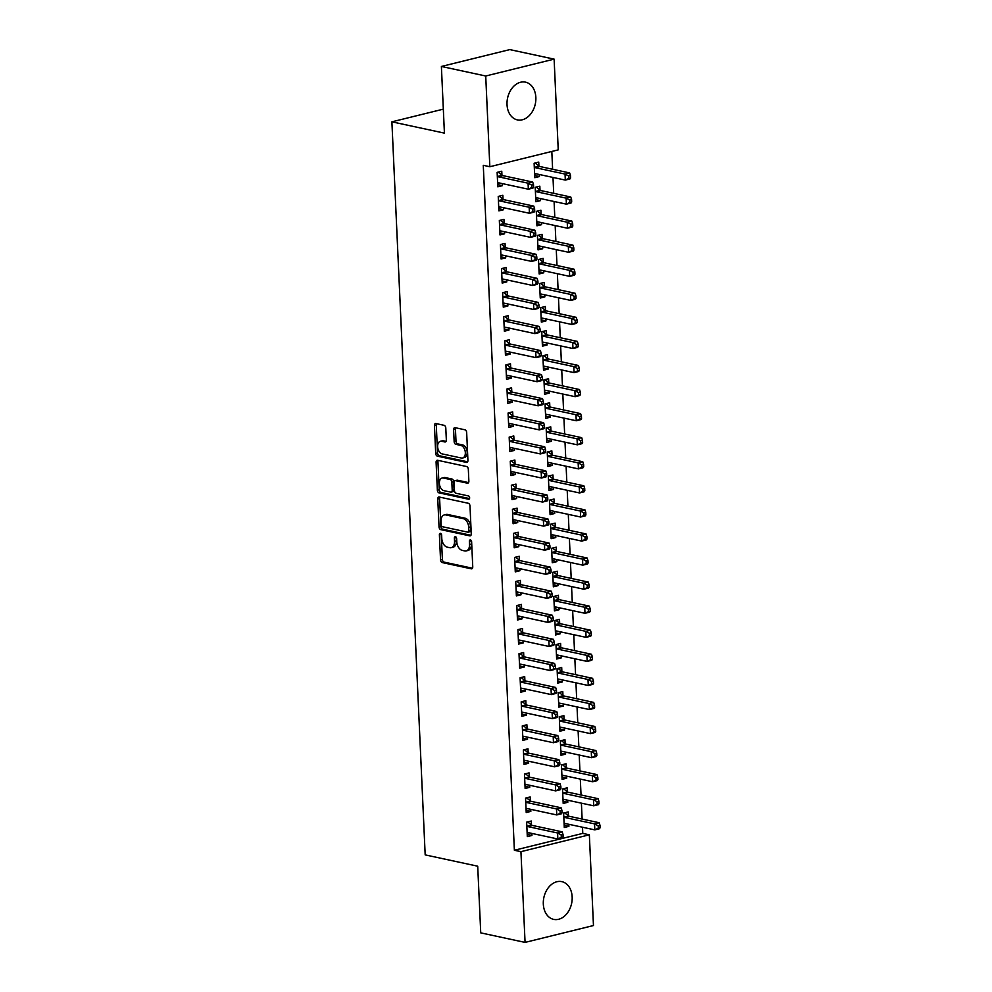 <?xml version="1.0" encoding="UTF-8"?>
<svg xmlns="http://www.w3.org/2000/svg" width="992" height="992" viewBox="0 0 992 992"><rect width="100%" height="100%" fill="white"/><g stroke="black" fill="none" stroke-linecap="round" stroke-linejoin="round"><path stroke-width="1.49" d="M440.448 533.361A1.699 1.091 -103.9 0 0 439.394 534.775L440.535 559.872A2.43 1.55 -103.9 0 0 442.246 562.576L471.25 568.813A2.43 1.55 -103.9 0 0 471.721 568.813A2.43 1.55 -103.9 0 0 472.75 566.804L471.622 541.706A1.699 1.091 -103.9 0 0 469.365 541.223L469.514 544.459A7.775 4.96 -103.9 0 1 466.215 550.907A7.775 4.96 -103.9 0 1 464.69 550.92L462.272 550.399A7.775 4.96 -103.9 0 1 456.779 541.731L456.63 538.482A1.699 1.091 -103.9 0 0 454.373 537.999L454.522 541.235A7.775 4.96 -103.9 0 1 451.224 547.683A7.775 4.96 -103.9 0 1 449.711 547.696L447.293 547.175A7.775 4.96 -103.9 0 1 441.787 538.507L441.651 535.258A1.699 1.091 -103.9 0 0 440.448 533.361M441.242 533.994A1.699 1.091 -103.9 0 0 441.242 534.316L442.382 559.414A2.43 1.55 -103.9 0 0 444.094 562.117L472.452 568.218M471.212 540.442A1.699 1.091 -103.9 0 0 471.212 540.764L471.361 544.013L469.514 544.459M456.233 537.218A1.699 1.091 -103.9 0 0 456.221 537.54L456.37 540.789L454.522 541.235M535.854 97.464A19.307 14.186 -77.9 0 1 517.378 119.896A19.307 14.186 -77.9 0 1 507.024 104.582A19.307 14.186 -77.9 0 1 525.5 82.15A19.307 14.186 -77.9 0 1 535.854 97.464M572.161 896.954A19.307 14.186 -77.9 0 1 553.685 919.386A19.307 14.186 -77.9 0 1 543.318 904.072A19.307 14.186 -77.9 0 1 561.807 881.64A19.307 14.186 -77.9 0 1 572.161 896.954M445.792 428.011A2.43 1.55 -103.9 0 0 444.069 425.308L435.934 423.559A2.43 1.55 -103.9 0 0 435.463 423.559A2.43 1.55 -103.9 0 0 434.434 425.568L435.699 453.443A2.43 1.55 -103.9 0 0 437.41 456.159L466.414 462.396A2.43 1.55 -103.9 0 0 466.897 462.396A2.43 1.55 -103.9 0 0 467.926 460.375L466.662 432.5A2.43 1.55 -103.9 0 0 464.938 429.796L455.105 427.676A2.43 1.55 -103.9 0 0 454.634 427.688A2.43 1.55 -103.9 0 0 453.604 429.697L454.15 441.626A2.43 1.55 -103.9 0 0 455.861 444.342L460.734 445.383A6.498 4.154 -103.9 0 1 465.248 451.67A6.498 4.154 -103.9 0 1 462.582 458.006A6.498 4.154 -103.9 0 1 461.317 458.019L442.221 453.914A6.498 4.154 -103.9 0 1 437.72 447.628A6.498 4.154 -103.9 0 1 440.374 441.291A6.498 4.154 -103.9 0 1 441.651 441.279L444.825 441.961A2.43 1.55 -103.9 0 0 445.309 441.961A2.43 1.55 -103.9 0 0 446.338 439.94L445.792 428.011M489.837 166.73L485.72 76L554.119 59.136L558.236 149.866L489.837 166.73L483.278 165.317L514.377 850.256L520.936 851.669L589.347 834.805L593.464 925.536L525.066 942.4L520.936 851.669M525.066 942.4L480.736 932.864L477.71 866.202L425.184 854.893L391.89 121.83L444.416 133.126L441.39 66.464L485.72 76M439.27 497.029A2.43 1.55 -103.9 0 0 438.799 497.029A2.43 1.55 -103.9 0 0 437.77 499.038L439.034 526.913A2.43 1.55 -103.9 0 0 440.746 529.629L469.762 535.866A2.43 1.55 -103.9 0 0 470.233 535.854A2.43 1.55 -103.9 0 0 471.262 533.845L469.997 505.97A2.43 1.55 -103.9 0 0 468.274 503.266L439.27 497.029M437.36 490.184L436.096 462.309A2.43 1.55 -103.9 0 1 437.125 460.288A2.43 1.55 -103.9 0 1 437.608 460.288L466.612 466.525A2.43 1.55 -103.9 0 1 468.323 469.241L468.869 481.17A2.43 1.55 -103.9 0 1 467.84 483.178A2.43 1.55 -103.9 0 1 467.368 483.178L455.601 480.649A2.43 1.55 -103.9 0 0 455.13 480.661A2.43 1.55 -103.9 0 0 454.1 482.67L454.46 490.581A2.43 1.55 -103.9 0 0 456.171 493.297L468.422 495.926A1.699 1.091 -103.9 0 1 468.571 499.236L439.084 492.888A2.43 1.55 -103.9 0 1 437.36 490.184L439.208 489.726L437.943 461.85L436.096 462.309M443.337 109.145L391.89 121.83M503.031 199.194L502.857 195.288L498.232 196.428L498.889 210.874L503.514 209.734L503.428 207.675M540.008 190.067L539.834 186.174L535.209 187.314L535.866 201.748L540.491 200.62L540.392 198.561M505.226 247.318L505.04 243.424L500.427 244.565L501.084 258.999L505.697 257.87L505.61 255.812M542.202 238.204L542.016 234.31L537.404 235.451L538.048 249.885L542.674 248.744L542.587 246.686M507.408 295.455L507.234 291.561L502.609 292.702L503.266 307.136L507.892 305.995L507.792 303.936M544.385 286.341L544.211 282.435L539.586 283.576L540.243 298.022L544.856 296.881L544.769 294.822M509.59 343.592L509.417 339.686L504.792 340.826L505.449 355.272L510.074 354.132L509.975 352.073M546.567 334.465L546.394 330.572L541.768 331.712L542.426 346.158L547.051 345.018L546.952 342.959M511.785 391.716L511.599 387.822L506.986 388.963L507.631 403.409L512.256 402.268L512.17 400.21M548.75 382.602L548.576 378.708L543.951 379.849L544.608 394.283L549.233 393.142L549.134 391.096M513.968 439.853L513.794 435.959L509.169 437.1L509.826 451.534L514.439 450.393L514.352 448.347M550.944 430.739L550.758 426.845L546.146 427.986L546.79 442.42L551.416 441.279L551.329 439.22M516.15 487.99L515.976 484.096L511.351 485.224L512.008 499.67L516.634 498.53L516.534 496.471M553.127 478.863L552.953 474.97L548.328 476.11L548.985 490.556L553.598 489.416L553.511 487.357M518.332 536.114L518.159 532.22L513.534 533.361L514.191 547.807L518.816 546.666L518.717 544.608M555.309 527L555.136 523.106L550.51 524.247L551.168 538.681L555.793 537.552L555.694 535.494M520.527 584.251L520.341 580.357L515.728 581.498L516.373 595.932L520.998 594.803L520.912 592.745M557.492 575.137L557.318 571.243L552.693 572.384L553.35 586.818L557.975 585.677L557.876 583.618M522.71 632.388L522.536 628.494L517.911 629.635L518.568 644.068L523.181 642.928L523.094 640.869M559.686 623.274L559.5 619.368L554.888 620.508L555.545 634.954L560.158 633.814L560.071 631.755M524.892 680.524L524.718 676.618L520.093 677.759L520.75 692.205L525.376 691.064L525.276 689.006M561.869 671.398L561.695 667.504L557.07 668.645L557.727 683.091L562.352 681.95L562.253 679.892M527.074 728.649L526.901 724.755L522.276 725.896L522.933 740.342L527.558 739.201L527.459 737.143M564.051 719.535L563.878 715.641L559.252 716.782L559.91 731.216L564.535 730.075L564.436 728.016M529.269 776.786L529.083 772.892L524.47 774.033L525.128 788.466L529.74 787.326L529.654 785.267M566.234 767.672L566.06 763.778L561.435 764.906L562.092 779.352L566.717 778.212L566.63 776.153M531.452 824.922L531.278 821.029L526.653 822.157L527.31 836.603L531.935 835.462L531.836 833.404M568.428 815.796L568.242 811.902L563.63 813.043L564.287 827.489L568.9 826.348L568.813 824.29M514.377 850.256L582.775 833.392L582.502 827.229M582.13 819.057L581.399 803.173M581.039 795.001L580.308 779.104M579.936 770.933L579.216 755.036M578.844 746.864L578.125 730.968M577.753 722.796L577.034 706.899M576.662 698.728L575.943 682.831M575.571 674.659L574.852 658.762M574.48 650.591L573.76 634.706M573.388 626.535L572.657 610.638M572.285 602.466L571.566 586.57M571.194 578.398L570.474 562.501M570.102 554.33L569.383 538.433M569.011 530.261L568.292 514.364M567.92 506.193L567.201 490.296M566.829 482.124L566.11 466.24M565.738 458.068L565.006 442.172M564.646 434L563.915 418.103M563.543 409.932L562.824 394.035M562.452 385.863L561.732 369.966M561.36 361.795L560.641 345.898M560.269 337.726L559.55 321.83M559.178 313.658L558.459 297.774M558.087 289.602L557.368 273.705M556.996 265.534L556.264 249.637M555.892 241.465L555.173 225.568M554.801 217.397L554.082 201.5M553.71 193.328L552.99 177.432M552.618 169.26L551.812 151.454M567.337 791.74L567.151 787.834L562.538 788.975L563.183 803.421L567.808 802.28L567.722 800.222M530.36 800.854L530.187 796.96L525.562 798.101L526.219 812.535L530.832 811.394L530.745 809.336M565.142 743.603L564.969 739.71L560.344 740.85L561.001 755.284L565.626 754.143L565.527 752.085M528.178 752.717L527.992 748.824L523.379 749.964L524.024 764.398L528.649 763.257L528.562 761.211M562.96 695.466L562.786 691.573L558.161 692.714L558.818 707.147L563.444 706.006L563.344 703.96M525.983 704.58L525.81 700.687L521.184 701.828L521.842 716.274L526.467 715.133L526.368 713.074M560.778 647.33L560.604 643.436L555.979 644.577L556.636 659.023L561.249 657.882L561.162 655.824M523.801 656.456L523.627 652.562L519.002 653.691L519.659 668.137L524.284 666.996L524.185 664.938M558.595 599.205L558.409 595.312L553.796 596.44L554.441 610.886L559.066 609.745L558.98 607.687M521.618 608.319L521.432 604.426L516.82 605.566L517.477 620L522.09 618.859L522.003 616.813M556.4 551.068L556.227 547.175L551.602 548.316L552.259 562.749L556.884 561.608L556.785 559.562M519.424 560.182L519.25 556.289L514.625 557.43L515.282 571.876L519.907 570.735L519.82 568.676M554.218 502.932L554.044 499.038L549.419 500.179L550.076 514.625L554.702 513.484L554.602 511.426M517.241 512.058L517.068 508.152L512.442 509.293L513.1 523.739L517.725 522.598L517.626 520.54M552.036 454.807L551.85 450.901L547.237 452.042L547.894 466.488L552.507 465.347L552.42 463.289M515.059 463.921L514.885 460.028L510.26 461.168L510.917 475.602L515.542 474.461L515.443 472.403M549.841 406.67L549.667 402.777L545.042 403.918L545.699 418.351L550.324 417.21L550.238 415.152M512.876 415.784L512.69 411.891L508.078 413.032L508.735 427.465L513.348 426.337L513.261 424.278M547.658 358.534L547.485 354.64L542.86 355.781L543.517 370.214L548.142 369.086L548.043 367.028M510.682 367.648L510.508 363.754L505.883 364.895L506.54 379.341L511.165 378.2L511.066 376.142M545.476 310.397L545.302 306.503L540.677 307.644L541.334 322.09L545.96 320.949L545.86 318.891M508.499 319.523L508.326 315.63L503.7 316.77L504.358 331.204L508.983 330.063L508.884 328.005M543.294 262.272L543.108 258.379L538.495 259.52L539.152 273.953L543.765 272.812L543.678 270.754M506.317 271.386L506.143 267.493L501.518 268.634L502.175 283.067L506.788 281.926L506.701 279.88M541.099 214.136L540.925 210.242L536.3 211.383L536.957 225.816L541.582 224.676L541.483 222.63M504.134 223.25L503.948 219.356L499.336 220.497L499.98 234.943L504.606 233.802L504.519 231.744M538.916 165.999L538.743 162.105L534.118 163.246L534.775 177.692L539.4 176.551L539.301 174.493M501.94 175.125L501.766 171.232L497.141 172.36L497.798 186.806L502.423 185.665L502.324 183.607M441.39 66.464L509.801 49.6L554.119 59.136M582.775 833.392L589.347 834.805M568.9 826.348L564.188 825.332M531.935 835.462L527.211 834.446M567.808 802.28L563.096 801.263M530.832 811.394L526.12 810.377M566.717 778.212L561.993 777.195M529.74 787.326L525.028 786.309M565.626 754.143L560.902 753.126M528.649 763.257L523.937 762.253M564.535 730.075L559.81 729.058M527.558 739.201L522.834 738.184M563.444 706.006L558.719 705.002M526.467 715.133L521.742 714.116M562.352 681.95L557.628 680.934M525.376 691.064L520.651 690.048M561.249 657.882L556.537 656.865M524.284 666.996L519.56 665.979M560.158 633.814L555.446 632.797M523.181 642.928L518.469 641.911M559.066 609.745L554.354 608.728M522.09 618.859L517.378 617.842M557.975 585.677L553.251 584.66M520.998 594.803L516.286 593.786M556.884 561.608L552.16 560.592M519.907 570.735L515.183 569.718M555.793 537.552L551.068 536.536M518.816 546.666L514.092 545.65M554.702 513.484L549.977 512.467M517.725 522.598L513 521.581M553.598 489.416L548.886 488.399M516.634 498.53L511.909 497.513M552.507 465.347L547.795 464.33M515.542 474.461L510.818 473.444M551.416 441.279L546.704 440.262M514.439 450.393L509.727 449.388M550.324 417.21L545.6 416.194M513.348 426.337L508.636 425.32M549.233 393.142L544.509 392.138M512.256 402.268L507.544 401.252M548.142 369.086L543.418 368.069M511.165 378.2L506.441 377.183M547.051 345.018L542.326 344.001M510.074 354.132L505.35 353.115M545.96 320.949L541.235 319.932M508.983 330.063L504.258 329.046M544.856 296.881L540.144 295.864M507.892 305.995L503.167 304.978M543.765 272.812L539.053 271.796M506.788 281.926L502.076 280.922M542.674 248.744L537.962 247.727M505.697 257.87L500.985 256.854M541.582 224.676L536.858 223.671M504.606 233.802L499.894 232.785M540.491 200.62L535.767 199.603M503.514 209.734L498.79 208.717M539.4 176.551L534.676 175.534M502.423 185.665L497.699 184.648M451.224 547.683L453.071 547.224A7.775 4.96 -103.9 0 0 456.37 540.789M466.215 550.907L468.063 550.448A7.775 4.96 -103.9 0 0 471.361 544.013M439.915 497.166A2.43 1.55 -103.9 0 0 439.617 498.579L440.882 526.454A2.43 1.55 -103.9 0 0 442.606 529.17L470.964 535.271M441.167 524.805A1.699 1.091 -103.9 0 0 442.37 526.702L467.827 532.171A1.699 1.091 -103.9 0 0 468.881 530.77L468.732 527.335A7.775 4.96 -103.9 0 0 463.227 518.667L445.83 514.922A7.775 4.96 -103.9 0 0 444.304 514.935A7.775 4.96 -103.9 0 0 441.018 521.37L441.167 524.805M469.687 531.724A1.699 1.091 -103.9 0 0 470.729 530.311L468.881 530.77M444.304 514.935L446.164 514.476A7.775 4.96 -103.9 0 1 447.677 514.476L465.074 518.208A7.775 4.96 -103.9 0 1 470.58 526.888L470.729 530.311M438.241 460.424A2.43 1.55 -103.9 0 0 437.943 461.85M468.571 482.596L457.448 480.202A2.43 1.55 -103.9 0 0 456.977 480.202L455.13 480.661M469.526 498.579L440.932 492.429L439.084 492.888M443.399 478.032A6.498 4.154 -103.9 0 0 442.122 478.032A6.498 4.154 -103.9 0 0 439.468 484.381A6.498 4.154 -103.9 0 0 443.97 490.668L450.69 492.119A2.43 1.55 -103.9 0 0 451.174 492.106A2.43 1.55 -103.9 0 0 452.203 490.098L451.844 482.186A2.43 1.55 -103.9 0 0 450.12 479.471L443.399 478.032L445.247 477.574A6.498 4.154 -103.9 0 0 443.97 477.586L442.122 478.032M452.55 491.66A2.43 1.55 -103.9 0 0 453.022 491.648A2.43 1.55 -103.9 0 0 454.051 489.639L452.203 490.098M445.247 477.574L451.968 479.024A2.43 1.55 -103.9 0 1 453.691 481.728L454.051 489.639M439.208 489.726A2.43 1.55 -103.9 0 0 440.932 492.429M440.374 441.291L442.221 440.832A6.498 4.154 -103.9 0 1 443.498 440.82L446.028 441.366M462.582 458.006L464.43 457.56A6.498 4.154 -103.9 0 0 467.096 451.211A6.498 4.154 -103.9 0 0 462.594 444.924L460.734 445.383M455.75 427.825A2.43 1.55 -103.9 0 0 455.452 429.238L455.998 441.167A2.43 1.55 -103.9 0 0 457.709 443.883L462.594 444.924M436.579 423.696A2.43 1.55 -103.9 0 0 436.282 425.122L437.546 452.997A2.43 1.55 -103.9 0 0 439.27 455.7L467.629 461.801M564.138 824.203L565.688 823.62M564.101 823.583L564.336 823.496A2.48 1.575 76.1 0 1 564.46 823.459A2.48 1.575 76.1 0 1 564.944 823.459L594.816 829.882L594.543 823.868L599.168 822.728L569.296 816.304A2.48 1.575 76.1 0 1 568.676 815.994L564.609 812.808M598.151 825.79L598.263 828.196L600.11 827.737L599.999 825.332L598.151 825.79L594.543 823.868L564.671 817.445A2.48 1.575 76.1 0 1 564.051 817.135L563.803 816.937M600.11 827.737L599.441 828.742L594.816 829.882L598.263 828.196M599.168 822.728L599.999 825.332M528.724 832.734L527.161 833.317M563.134 836.864L563.022 834.458L561.174 834.904L561.286 837.31L563.134 836.864L562.464 837.868L557.851 838.996L527.967 832.573A2.48 1.575 -103.9 0 0 527.484 832.573A2.48 1.575 -103.9 0 0 527.36 832.623L527.136 832.71M561.286 837.31L557.851 838.996L557.578 832.982L562.191 831.842L532.32 825.418A2.48 1.575 -103.9 0 1 531.7 825.108L527.632 821.922M526.826 826.063L527.074 826.249A2.48 1.575 -103.9 0 0 527.694 826.559L557.578 832.982L561.174 834.904M563.022 834.458L562.191 831.842M563.034 800.135L564.597 799.552M563.01 799.527L563.245 799.428A2.48 1.575 76.1 0 1 563.369 799.391A2.48 1.575 76.1 0 1 563.853 799.391L593.724 805.814L593.452 799.8L598.077 798.659L568.205 792.236A2.48 1.575 76.1 0 1 567.585 791.926L563.506 788.739M597.06 801.722L597.172 804.128L599.019 803.669L598.908 801.263L597.06 801.722L593.452 799.8L563.58 793.377A2.48 1.575 76.1 0 1 562.96 793.067L562.712 792.868M599.019 803.669L598.35 804.673L593.724 805.814L597.172 804.128M598.077 798.659L598.908 801.263M561.943 776.066L563.506 775.484M561.918 775.459L562.154 775.372A2.48 1.575 76.1 0 1 562.278 775.322A2.48 1.575 76.1 0 1 562.762 775.322L592.633 781.746L592.36 775.732L596.986 774.591L567.102 768.168A2.48 1.575 76.1 0 1 566.482 767.858L562.414 764.671M595.969 777.654L596.08 780.059L597.928 779.613L597.816 777.207L595.969 777.654L592.36 775.732L562.489 769.308A2.48 1.575 76.1 0 1 561.869 768.998L561.621 768.812M597.928 779.613L597.258 780.617L592.633 781.746L596.08 780.059M596.986 774.591L597.816 777.207M527.62 808.666L526.07 809.249M562.042 812.795L561.931 810.39L560.083 810.836L560.195 813.254L562.042 812.795L561.373 813.8L556.76 814.94L526.876 808.505A2.48 1.575 -103.9 0 0 526.392 808.517A2.48 1.575 -103.9 0 0 526.268 808.554L526.033 808.641M560.195 813.254L556.76 814.94L556.487 808.914L561.1 807.786L531.228 801.35A2.48 1.575 -103.9 0 1 530.608 801.04L526.541 797.853M525.735 801.995L525.983 802.181A2.48 1.575 -103.9 0 0 526.603 802.491L556.487 808.914L560.083 810.836M561.931 810.39L561.1 807.786M526.529 784.598L524.979 785.18M560.951 788.727L560.84 786.321L558.992 786.78L559.104 789.186L560.951 788.727L560.282 789.731L555.656 790.872L525.785 784.436A2.48 1.575 -103.9 0 0 525.301 784.449A2.48 1.575 -103.9 0 0 525.177 784.486L524.942 784.573M559.104 789.186L555.656 790.872L555.384 784.858L560.009 783.717L530.137 777.282A2.48 1.575 -103.9 0 1 529.517 776.984L525.438 773.785M524.644 777.926L524.892 778.125A2.48 1.575 -103.9 0 0 525.512 778.422L555.384 784.858L558.992 786.78M560.84 786.321L560.009 783.717M560.852 751.998L562.414 751.415M560.827 751.39L561.063 751.304A2.48 1.575 76.1 0 1 561.187 751.266A2.48 1.575 76.1 0 1 561.67 751.254L591.542 757.69L591.269 751.663L595.894 750.535L566.01 744.099A2.48 1.575 76.1 0 1 565.39 743.789L561.323 740.602M594.878 753.585L594.977 756.003L596.824 755.544L596.725 753.139L594.878 753.585L591.269 751.663L561.398 745.24A2.48 1.575 76.1 0 1 560.778 744.93L560.53 744.744M596.824 755.544L596.167 756.549L591.542 757.69L594.977 756.003M595.894 750.535L596.725 753.139M559.761 727.93L561.323 727.347M559.736 727.322L559.972 727.235A2.48 1.575 76.1 0 1 560.096 727.198A2.48 1.575 76.1 0 1 560.579 727.186L590.451 733.621L590.178 727.607L594.803 726.466L564.919 720.031A2.48 1.575 76.1 0 1 564.299 719.733L560.232 716.534M593.774 729.529L593.886 731.935L595.733 731.476L595.634 729.07L593.774 729.529L590.178 727.607L560.294 721.172A2.48 1.575 76.1 0 1 559.674 720.874L559.426 720.676M595.733 731.476L595.076 732.48L590.451 733.621L593.886 731.935M594.803 726.466L595.634 729.07M525.438 760.542L523.875 761.112M559.86 764.658L559.748 762.253L557.901 762.712L558.012 765.117L559.86 764.658L559.19 765.663L554.565 766.804L524.694 760.38A2.48 1.575 -103.9 0 0 524.21 760.38A2.48 1.575 -103.9 0 0 524.086 760.418L523.85 760.504M558.012 765.117L554.565 766.804L554.292 760.79L558.918 759.649L529.046 753.213A2.48 1.575 -103.9 0 1 528.414 752.916L524.346 749.716M523.553 753.858L523.801 754.056A2.48 1.575 -103.9 0 0 524.421 754.354L554.292 760.79L557.901 762.712M559.748 762.253L558.918 759.649M524.346 736.473L522.784 737.044M558.769 740.59L558.657 738.184L556.81 738.643L556.909 741.049L558.769 740.59L558.099 741.594L553.474 742.735L523.602 736.312A2.48 1.575 -103.9 0 0 523.119 736.312A2.48 1.575 -103.9 0 0 522.995 736.349L522.759 736.436M556.909 741.049L553.474 742.735L553.201 736.721L557.826 735.58L527.942 729.157A2.48 1.575 -103.9 0 1 527.322 728.847L523.255 725.66M522.462 729.79L522.71 729.988A2.48 1.575 -103.9 0 0 523.33 730.286L553.201 736.721L556.81 738.643M558.657 738.184L557.826 735.58M558.67 703.861L560.232 703.291M558.645 703.254L558.88 703.167A2.48 1.575 76.1 0 1 558.992 703.13A2.48 1.575 76.1 0 1 559.476 703.13L589.36 709.553L589.087 703.539L593.712 702.398L563.828 695.962A2.48 1.575 76.1 0 1 563.208 695.665L559.141 692.466M592.683 705.461L592.794 707.866L594.642 707.408L594.53 705.002L592.683 705.461L589.087 703.539L559.203 697.103A2.48 1.575 76.1 0 1 558.583 696.806L558.335 696.607M594.642 707.408L593.985 708.412L589.36 709.553L592.794 707.866M593.712 702.398L594.53 705.002M523.255 712.405L521.693 712.988M557.665 716.522L557.566 714.116L555.718 714.575L555.818 716.98L557.665 716.522L557.008 717.526L552.383 718.667L522.511 712.244A2.48 1.575 -103.9 0 0 522.028 712.244A2.48 1.575 -103.9 0 0 521.904 712.281L521.668 712.38M555.818 716.98L552.383 718.667L552.11 712.653L556.735 711.512L526.851 705.089A2.48 1.575 -103.9 0 1 526.231 704.779L522.164 701.592M521.37 705.721L521.606 705.92A2.48 1.575 -103.9 0 0 522.238 706.23L552.11 712.653L555.718 714.575M557.566 714.116L556.735 711.512M557.578 679.793L559.141 679.222M557.554 679.185L557.777 679.098A2.48 1.575 76.1 0 1 557.901 679.061A2.48 1.575 76.1 0 1 558.384 679.061L588.268 685.484L587.996 679.47L592.608 678.33L562.737 671.906A2.48 1.575 76.1 0 1 562.117 671.596L558.05 668.41M591.592 681.392L591.703 683.798L593.551 683.339L593.439 680.934L591.592 681.392L587.996 679.47L558.112 673.035A2.48 1.575 76.1 0 1 557.492 672.737L557.244 672.539M593.551 683.339L592.881 684.344L588.268 685.484L591.703 683.798M592.608 678.33L593.439 680.934M522.164 688.336L520.602 688.919M556.574 692.453L556.462 690.048L554.615 690.506L554.726 692.912L556.574 692.453L555.917 693.458L551.292 694.598L521.408 688.175A2.48 1.575 -103.9 0 0 520.924 688.175A2.48 1.575 -103.9 0 0 520.812 688.212L520.577 688.312M554.726 692.912L551.292 694.598L551.019 688.584L555.644 687.444L525.76 681.02A2.48 1.575 -103.9 0 1 525.14 680.71L521.073 677.524M520.267 681.653L520.515 681.851A2.48 1.575 -103.9 0 0 521.135 682.161L551.019 688.584L554.615 690.506M556.462 690.048L555.644 687.444M556.487 655.737L558.037 655.154M556.45 655.129L556.686 655.03A2.48 1.575 76.1 0 1 556.81 654.993A2.48 1.575 76.1 0 1 557.293 654.993L587.177 661.416L586.904 655.402L591.517 654.261L561.646 647.838A2.48 1.575 76.1 0 1 561.026 647.528L556.958 644.341M590.5 657.324L590.612 659.73L592.46 659.271L592.348 656.865L590.5 657.324L586.904 655.402L557.02 648.979A2.48 1.575 76.1 0 1 556.4 648.669L556.152 648.47M592.46 659.271L591.79 660.275L587.177 661.416L590.612 659.73M591.517 654.261L592.348 656.865M555.396 631.668L556.946 631.086M555.359 631.061L555.594 630.962A2.48 1.575 76.1 0 1 555.718 630.924A2.48 1.575 76.1 0 1 556.202 630.924L586.074 637.348L585.801 631.334L590.426 630.193L560.554 623.77A2.48 1.575 76.1 0 1 559.934 623.46L555.855 620.273M589.409 633.256L589.521 635.661L591.368 635.215L591.257 632.797L589.409 633.256L585.801 631.334L555.929 624.91A2.48 1.575 76.1 0 1 555.309 624.6L555.061 624.402M591.368 635.215L590.699 636.207L586.074 637.348L589.521 635.661M590.426 630.193L591.257 632.797M554.292 607.6L555.855 607.017M554.268 606.992L554.503 606.906A2.48 1.575 76.1 0 1 554.627 606.856A2.48 1.575 76.1 0 1 555.111 606.856L584.982 613.292L584.71 607.265L589.335 606.124L559.463 599.701A2.48 1.575 76.1 0 1 558.831 599.391L554.764 596.204M588.318 609.187L588.43 611.593L590.277 611.146L590.166 608.741L588.318 609.187L584.71 607.265L554.838 600.842A2.48 1.575 76.1 0 1 554.218 600.532L553.97 600.346M590.277 611.146L589.608 612.151L584.982 613.292L588.43 611.593M589.335 606.124L590.166 608.741M553.201 583.532L554.764 582.949M553.176 582.924L553.412 582.837A2.48 1.575 76.1 0 1 553.536 582.8A2.48 1.575 76.1 0 1 554.02 582.788L583.891 589.223L583.618 583.197L588.244 582.068L558.36 575.633A2.48 1.575 76.1 0 1 557.74 575.335L553.672 572.136M587.227 585.119L587.326 587.537L589.186 587.078L589.074 584.672L587.227 585.119L583.618 583.197L553.747 576.774A2.48 1.575 76.1 0 1 553.127 576.464L552.879 576.278M589.186 587.078L588.516 588.082L583.891 589.223L587.326 587.537M588.244 582.068L589.074 584.672M552.11 559.463L553.672 558.88M552.085 558.856L552.321 558.769A2.48 1.575 76.1 0 1 552.445 558.732A2.48 1.575 76.1 0 1 552.928 558.719L582.8 565.155L582.527 559.141L587.152 558L557.268 551.564A2.48 1.575 76.1 0 1 556.648 551.267L552.581 548.068M586.136 561.063L586.235 563.468L588.082 563.01L587.983 560.604L586.136 561.063L582.527 559.141L552.656 552.705A2.48 1.575 76.1 0 1 552.023 552.408L551.788 552.209M588.082 563.01L587.425 564.014L582.8 565.155L586.235 563.468M587.152 558L587.983 560.604M551.019 535.395L552.581 534.824M550.994 534.787L551.23 534.7A2.48 1.575 76.1 0 1 551.341 534.663A2.48 1.575 76.1 0 1 551.825 534.663L581.709 541.086L581.436 535.072L586.061 533.932L556.177 527.496A2.48 1.575 76.1 0 1 555.557 527.198L551.49 523.999M585.032 536.994L585.144 539.4L586.991 538.941L586.88 536.536L585.032 536.994L581.436 535.072L551.552 528.637A2.48 1.575 76.1 0 1 550.932 528.339L550.684 528.141M586.991 538.941L586.334 539.946L581.709 541.086L585.144 539.4M586.061 533.932L586.88 536.536M549.928 511.326L551.49 510.756M549.903 510.719L550.138 510.632A2.48 1.575 76.1 0 1 550.25 510.595A2.48 1.575 76.1 0 1 550.734 510.595L580.618 517.018L580.345 511.004L584.958 509.863L555.086 503.44A2.48 1.575 76.1 0 1 554.466 503.13L550.399 499.943M583.941 512.926L584.052 515.332L585.9 514.873L585.788 512.467L583.941 512.926L580.345 511.004L550.461 504.581A2.48 1.575 76.1 0 1 549.841 504.271L549.593 504.072M585.9 514.873L585.23 515.877L580.618 517.018L584.052 515.332M584.958 509.863L585.788 512.467M548.836 487.27L550.399 486.688M548.799 486.663L549.035 486.564A2.48 1.575 76.1 0 1 549.159 486.526A2.48 1.575 76.1 0 1 549.642 486.526L579.526 492.95L579.254 486.936L583.866 485.795L553.995 479.372A2.48 1.575 76.1 0 1 553.375 479.062L549.308 475.875M582.85 488.858L582.961 491.263L584.809 490.804L584.697 488.399L582.85 488.858L579.254 486.936L549.37 480.512A2.48 1.575 76.1 0 1 548.75 480.202L548.502 480.004M584.809 490.804L584.139 491.809L579.526 492.95L582.961 491.263M583.866 485.795L584.697 488.399M547.745 463.202L549.295 462.619M547.708 462.594L547.944 462.495A2.48 1.575 76.1 0 1 548.068 462.458A2.48 1.575 76.1 0 1 548.551 462.458L578.423 468.881L578.15 462.867L582.775 461.726L552.904 455.303A2.48 1.575 76.1 0 1 552.284 454.993L548.216 451.806M581.758 464.789L581.87 467.195L583.718 466.748L583.606 464.33L581.758 464.789L578.15 462.867L548.278 456.444A2.48 1.575 76.1 0 1 547.658 456.134L547.41 455.948M583.718 466.748L583.048 467.74L578.423 468.881L581.87 467.195M582.775 461.726L583.606 464.33M521.073 664.268L519.51 664.851M555.483 668.397L555.371 665.992L553.524 666.438L553.635 668.844L555.483 668.397L554.813 669.402L550.2 670.542L520.316 664.107A2.48 1.575 -103.9 0 0 519.833 664.107A2.48 1.575 -103.9 0 0 519.721 664.156L519.486 664.243M553.635 668.844L550.2 670.542L549.928 664.516L554.54 663.375L524.669 656.952A2.48 1.575 -103.9 0 1 524.049 656.642L519.982 653.455M519.176 657.597L519.424 657.783A2.48 1.575 -103.9 0 0 520.044 658.093L549.928 664.516L553.524 666.438M555.371 665.992L554.54 663.375M519.982 640.2L518.419 640.782M554.392 644.329L554.28 641.923L552.432 642.37L552.544 644.788L554.392 644.329L553.722 645.333L549.109 646.474L519.225 640.038A2.48 1.575 -103.9 0 0 518.742 640.051A2.48 1.575 -103.9 0 0 518.618 640.088L518.382 640.175M552.544 644.788L549.109 646.474L548.836 640.448L553.449 639.319L523.578 632.884A2.48 1.575 -103.9 0 1 522.958 632.574L518.89 629.387M518.084 633.528L518.332 633.714A2.48 1.575 -103.9 0 0 518.952 634.024L548.836 640.448L552.432 642.37M554.28 641.923L553.449 639.319M518.878 616.131L517.328 616.714M553.3 620.26L553.189 617.855L551.341 618.314L551.453 620.719L553.3 620.26L552.631 621.265L548.006 622.406L518.134 615.97A2.48 1.575 -103.9 0 0 517.65 615.982A2.48 1.575 -103.9 0 0 517.526 616.02L517.291 616.106M551.453 620.719L548.006 622.406L547.733 616.392L552.358 615.251L522.486 608.815A2.48 1.575 -103.9 0 1 521.866 608.518L517.799 605.318M516.993 609.46L517.241 609.658A2.48 1.575 -103.9 0 0 517.861 609.956L547.733 616.392L551.341 618.314M553.189 617.855L552.358 615.251M517.787 592.075L516.224 592.646M552.209 596.192L552.098 593.786L550.25 594.245L550.362 596.651L552.209 596.192L551.54 597.196L546.914 598.337L517.043 591.914A2.48 1.575 -103.9 0 0 516.559 591.914A2.48 1.575 -103.9 0 0 516.435 591.951L516.2 592.038M550.362 596.651L546.914 598.337L546.642 592.323L551.267 591.182L521.395 584.747A2.48 1.575 -103.9 0 1 520.775 584.449L516.696 581.25M515.902 585.392L516.15 585.59A2.48 1.575 -103.9 0 0 516.77 585.888L546.642 592.323L550.25 594.245M552.098 593.786L551.267 591.182M516.696 568.007L515.133 568.577M551.118 572.124L551.006 569.718L549.159 570.177L549.27 572.582L551.118 572.124L550.448 573.128L545.823 574.269L515.952 567.846A2.48 1.575 -103.9 0 0 515.468 567.846A2.48 1.575 -103.9 0 0 515.344 567.883L515.108 567.97M549.27 572.582L545.823 574.269L545.55 568.255L550.176 567.114L520.292 560.691A2.48 1.575 -103.9 0 1 519.672 560.381L515.604 557.194M514.811 561.323L515.059 561.522A2.48 1.575 -103.9 0 0 515.679 561.832L545.55 568.255L549.159 570.177M551.006 569.718L550.176 567.114M515.604 543.938L514.042 544.521M550.014 548.055L549.915 545.65L548.068 546.108L548.167 548.514L550.014 548.055L549.357 549.06L544.732 550.2L514.86 543.777A2.48 1.575 -103.9 0 0 514.377 543.777A2.48 1.575 -103.9 0 0 514.253 543.814L514.017 543.914M548.167 548.514L544.732 550.2L544.459 544.186L549.084 543.046L519.2 536.622A2.48 1.575 -103.9 0 1 518.58 536.312L514.513 533.126M513.72 537.255L513.968 537.453A2.48 1.575 -103.9 0 0 514.588 537.763L544.459 544.186L548.068 546.108M549.915 545.65L549.084 543.046M514.513 519.87L512.951 520.453M548.923 523.999L548.824 521.581L546.964 522.04L547.076 524.446L548.923 523.999L548.266 524.991L543.641 526.132L513.769 519.709A2.48 1.575 -103.9 0 0 513.286 519.709A2.48 1.575 -103.9 0 0 513.162 519.746L512.926 519.845M547.076 524.446L543.641 526.132L543.368 520.118L547.993 518.977L518.109 512.554A2.48 1.575 -103.9 0 1 517.489 512.244L513.422 509.057M512.616 513.199L512.864 513.385A2.48 1.575 -103.9 0 0 513.484 513.695L543.368 520.118L546.964 522.04M548.824 521.581L547.993 518.977M513.422 495.802L511.86 496.384M547.832 499.931L547.72 497.525L545.873 497.972L545.984 500.377L547.832 499.931L547.175 500.935L542.55 502.076L512.666 495.64A2.48 1.575 -103.9 0 0 512.182 495.64A2.48 1.575 -103.9 0 0 512.07 495.69L511.835 495.777M545.984 500.377L542.55 502.076L542.277 496.05L546.902 494.909L517.018 488.486A2.48 1.575 -103.9 0 1 516.398 488.176L512.331 484.989M511.525 489.13L511.773 489.316A2.48 1.575 -103.9 0 0 512.393 489.626L542.277 496.05L545.873 497.972M547.72 497.525L546.902 494.909M512.331 471.733L510.768 472.316M546.741 475.862L546.629 473.457L544.782 473.903L544.893 476.321L546.741 475.862L546.071 476.867L541.458 478.008L511.574 471.572A2.48 1.575 -103.9 0 0 511.091 471.584A2.48 1.575 -103.9 0 0 510.967 471.622L510.744 471.708M544.893 476.321L541.458 478.008L541.186 471.981L545.798 470.853L515.927 464.417A2.48 1.575 -103.9 0 1 515.307 464.12L511.24 460.92M510.434 465.062L510.682 465.248A2.48 1.575 -103.9 0 0 511.302 465.558L541.186 471.981L544.782 473.903M546.629 473.457L545.798 470.853M546.642 439.134L548.204 438.551M546.617 438.526L546.852 438.439A2.48 1.575 76.1 0 1 546.976 438.39A2.48 1.575 76.1 0 1 547.46 438.39L577.332 444.825L577.059 438.799L581.684 437.658L551.812 431.235A2.48 1.575 76.1 0 1 551.192 430.925L547.113 427.738M580.667 440.721L580.779 443.126L582.626 442.68L582.515 440.274L580.667 440.721L577.059 438.799L547.187 432.376A2.48 1.575 76.1 0 1 546.567 432.066L546.319 431.88M582.626 442.68L581.957 443.684L577.332 444.825L580.779 443.126M581.684 437.658L582.515 440.274M511.227 447.665L509.677 448.248M545.65 451.794L545.538 449.388L543.69 449.847L543.802 452.253L545.65 451.794L544.98 452.798L540.367 453.939L510.483 447.504A2.48 1.575 -103.9 0 0 510 447.516A2.48 1.575 -103.9 0 0 509.876 447.553L509.64 447.64M543.802 452.253L540.367 453.939L540.094 447.925L544.707 446.784L514.836 440.349A2.48 1.575 -103.9 0 1 514.216 440.051L510.148 436.852M509.342 440.994L509.59 441.192A2.48 1.575 -103.9 0 0 510.21 441.49L540.094 447.925L543.69 449.847M545.538 449.388L544.707 446.784M545.55 415.065L547.113 414.482M545.526 414.458L545.761 414.371A2.48 1.575 76.1 0 1 545.885 414.334A2.48 1.575 76.1 0 1 546.369 414.321L576.24 420.757L575.968 414.73L580.593 413.602L550.709 407.166A2.48 1.575 76.1 0 1 550.089 406.869L546.022 403.67M579.576 416.665L579.688 419.07L581.535 418.612L581.424 416.206L579.576 416.665L575.968 414.73L546.096 408.307A2.48 1.575 76.1 0 1 545.476 407.997L545.228 407.811M581.535 418.612L580.866 419.616L576.24 420.757L579.688 419.07M580.593 413.602L581.424 416.206M510.136 423.609L508.586 424.179M544.558 427.726L544.447 425.32L542.599 425.779L542.711 428.184L544.558 427.726L543.889 428.73L539.264 429.871L509.392 423.448A2.48 1.575 -103.9 0 0 508.908 423.448A2.48 1.575 -103.9 0 0 508.784 423.485L508.549 423.572M542.711 428.184L539.264 429.871L538.991 423.857L543.616 422.716L513.744 416.28A2.48 1.575 -103.9 0 1 513.124 415.983L509.045 412.796M508.251 416.925L508.499 417.124A2.48 1.575 -103.9 0 0 509.119 417.421L538.991 423.857L542.599 425.779M544.447 425.32L543.616 422.716M544.459 390.997L546.022 390.414M544.434 390.389L544.67 390.302A2.48 1.575 76.1 0 1 544.794 390.265A2.48 1.575 76.1 0 1 545.278 390.253L575.149 396.688L574.876 390.674L579.502 389.534L549.618 383.098A2.48 1.575 76.1 0 1 548.998 382.8L544.93 379.601M578.485 392.596L578.584 395.002L580.432 394.543L580.332 392.138L578.485 392.596L574.876 390.674L545.005 384.239A2.48 1.575 76.1 0 1 544.385 383.941L544.137 383.743M580.432 394.543L579.774 395.548L575.149 396.688L578.584 395.002M579.502 389.534L580.332 392.138M509.045 399.54L507.482 400.123M543.467 403.657L543.356 401.252L541.508 401.71L541.62 404.116L543.467 403.657L542.798 404.662L538.172 405.802L508.301 399.379A2.48 1.575 -103.9 0 0 507.817 399.379A2.48 1.575 -103.9 0 0 507.693 399.416L507.458 399.503M541.62 404.116L538.172 405.802L537.9 399.788L542.525 398.648L512.653 392.224A2.48 1.575 -103.9 0 1 512.021 391.914L507.954 388.728M507.16 392.857L507.408 393.055A2.48 1.575 -103.9 0 0 508.028 393.365L537.9 399.788L541.508 401.71M543.356 401.252L542.525 398.648M543.368 366.928L544.93 366.358M543.343 366.321L543.579 366.234A2.48 1.575 76.1 0 1 543.703 366.197A2.48 1.575 76.1 0 1 544.186 366.197L574.058 372.62L573.785 366.606L578.41 365.465L548.526 359.03A2.48 1.575 76.1 0 1 547.906 358.732L543.839 355.545M577.381 368.528L577.493 370.934L579.34 370.475L579.241 368.069L577.381 368.528L573.785 366.606L543.901 360.17A2.48 1.575 76.1 0 1 543.281 359.873L543.033 359.674M579.34 370.475L578.683 371.479L574.058 372.62L577.493 370.934M578.41 365.465L579.241 368.069M507.954 375.472L506.391 376.055M542.376 379.589L542.264 377.183L540.417 377.642L540.516 380.048L542.376 379.589L541.706 380.593L537.081 381.734L507.21 375.311A2.48 1.575 -103.9 0 0 506.726 375.311A2.48 1.575 -103.9 0 0 506.602 375.348L506.366 375.447M540.516 380.048L537.081 381.734L536.808 375.72L541.434 374.579L511.55 368.156A2.48 1.575 -103.9 0 1 510.93 367.846L506.862 364.659M506.069 368.788L506.317 368.987A2.48 1.575 -103.9 0 0 506.937 369.297L536.808 375.72L540.417 377.642M542.264 377.183L541.434 374.579M542.277 342.872L543.839 342.29M542.252 342.252L542.488 342.166A2.48 1.575 76.1 0 1 542.599 342.128A2.48 1.575 76.1 0 1 543.083 342.128L572.967 348.552L572.694 342.538L577.319 341.397L547.435 334.974A2.48 1.575 76.1 0 1 546.815 334.664L542.748 331.477M576.29 344.46L576.402 346.865L578.249 346.406L578.138 344.001L576.29 344.46L572.694 342.538L542.81 336.114A2.48 1.575 76.1 0 1 542.19 335.804L541.942 335.606M578.249 346.406L577.592 347.411L572.967 348.552L576.402 346.865M577.319 341.397L578.138 344.001M506.862 351.404L505.3 351.986M541.272 355.533L541.173 353.115L539.326 353.574L539.425 355.979L541.272 355.533L540.615 356.537L535.99 357.666L506.118 351.242A2.48 1.575 -103.9 0 0 505.635 351.242A2.48 1.575 -103.9 0 0 505.511 351.28L505.275 351.379M539.425 355.979L535.99 357.666L535.717 351.652L540.342 350.511L510.458 344.088A2.48 1.575 -103.9 0 1 509.838 343.778L505.771 340.591M504.978 344.732L505.213 344.918A2.48 1.575 -103.9 0 0 505.846 345.228L535.717 351.652L539.326 353.574M541.173 353.115L540.342 350.511M541.186 318.804L542.748 318.221M541.161 318.196L541.384 318.097A2.48 1.575 76.1 0 1 541.508 318.06A2.48 1.575 76.1 0 1 541.992 318.06L571.876 324.483L571.603 318.469L576.216 317.328L546.344 310.905A2.48 1.575 76.1 0 1 545.724 310.595L541.657 307.408M575.199 320.391L575.31 322.797L577.158 322.338L577.046 319.932L575.199 320.391L571.603 318.469L541.719 312.046A2.48 1.575 76.1 0 1 541.099 311.736L540.851 311.538M577.158 322.338L576.488 323.342L571.876 324.483L575.31 322.797M576.216 317.328L577.046 319.932M505.771 327.335L504.209 327.918M540.181 331.464L540.07 329.059L538.222 329.505L538.334 331.911L540.181 331.464L539.524 332.469L534.899 333.61L505.015 327.174A2.48 1.575 -103.9 0 0 504.531 327.186A2.48 1.575 -103.9 0 0 504.42 327.224L504.184 327.31M538.334 331.911L534.899 333.61L534.626 327.583L539.251 326.442L509.367 320.019A2.48 1.575 -103.9 0 1 508.747 319.709L504.68 316.522M503.874 320.664L504.122 320.85A2.48 1.575 -103.9 0 0 504.742 321.16L534.626 327.583L538.222 329.505M540.07 329.059L539.251 326.442M540.094 294.736L541.644 294.153M540.057 294.128L540.293 294.029A2.48 1.575 76.1 0 1 540.417 293.992A2.48 1.575 76.1 0 1 540.9 293.992L570.784 300.415L570.512 294.401L575.124 293.26L545.253 286.837A2.48 1.575 76.1 0 1 544.633 286.527L540.566 283.34M574.108 296.323L574.219 298.728L576.067 298.282L575.955 295.864L574.108 296.323L570.512 294.401L540.628 287.978A2.48 1.575 76.1 0 1 540.008 287.668L539.76 287.482M576.067 298.282L575.397 299.286L570.784 300.415L574.219 298.728M575.124 293.26L575.955 295.864M504.68 303.267L503.118 303.85M539.09 307.396L538.978 304.99L537.131 305.449L537.242 307.855L539.09 307.396L538.42 308.4L533.808 309.541L503.924 303.106A2.48 1.575 -103.9 0 0 503.44 303.118A2.48 1.575 -103.9 0 0 503.328 303.155L503.093 303.242M537.242 307.855L533.808 309.541L533.535 303.527L538.148 302.386L508.276 295.951A2.48 1.575 -103.9 0 1 507.656 295.653L503.589 292.454M502.783 296.596L503.031 296.782A2.48 1.575 -103.9 0 0 503.651 297.092L533.535 303.527L537.131 305.449M538.978 304.99L538.148 302.386M539.003 270.667L540.553 270.084M538.966 270.06L539.202 269.973A2.48 1.575 76.1 0 1 539.326 269.936A2.48 1.575 76.1 0 1 539.809 269.923L569.681 276.359L569.408 270.332L574.033 269.192L544.162 262.768A2.48 1.575 76.1 0 1 543.542 262.458L539.462 259.272M573.016 272.254L573.128 274.66L574.976 274.214L574.864 271.808L573.016 272.254L569.408 270.332L539.536 263.909A2.48 1.575 76.1 0 1 538.916 263.599L538.668 263.413M574.976 274.214L574.306 275.218L569.681 276.359L573.128 274.66M574.033 269.192L574.864 271.808M503.589 279.198L502.026 279.781M537.999 283.328L537.887 280.922L536.04 281.381L536.151 283.786L537.999 283.328L537.329 284.332L532.716 285.473L502.832 279.037A2.48 1.575 -103.9 0 0 502.349 279.05A2.48 1.575 -103.9 0 0 502.225 279.087L501.989 279.174M536.151 283.786L532.716 285.473L532.444 279.459L537.056 278.318L507.185 271.882A2.48 1.575 -103.9 0 1 506.565 271.585L502.498 268.386M501.692 272.527L501.94 272.726A2.48 1.575 -103.9 0 0 502.56 273.023L532.444 279.459L536.04 281.381M537.887 280.922L537.056 278.318M537.9 246.599L539.462 246.016M537.875 245.991L538.11 245.904A2.48 1.575 76.1 0 1 538.234 245.867A2.48 1.575 76.1 0 1 538.718 245.855L568.59 252.29L568.317 246.276L572.942 245.136L543.07 238.7A2.48 1.575 76.1 0 1 542.438 238.402L538.371 235.203M571.925 248.198L572.037 250.604L573.884 250.145L573.773 247.74L571.925 248.198L568.317 246.276L538.445 239.841A2.48 1.575 76.1 0 1 537.825 239.531L537.577 239.345M573.884 250.145L573.215 251.15L568.59 252.29L572.037 250.604M572.942 245.136L573.773 247.74M502.485 255.142L500.935 255.713M536.908 259.259L536.796 256.854L534.948 257.312L535.06 259.718L536.908 259.259L536.238 260.264L531.613 261.404L501.741 254.981A2.48 1.575 -103.9 0 0 501.258 254.981A2.48 1.575 -103.9 0 0 501.134 255.018L500.898 255.105M535.06 259.718L531.613 261.404L531.34 255.39L535.965 254.25L506.094 247.826A2.48 1.575 -103.9 0 1 505.474 247.516L501.406 244.33M500.6 248.459L500.848 248.657A2.48 1.575 -103.9 0 0 501.468 248.955L531.34 255.39L534.948 257.312M536.796 256.854L535.965 254.25M536.808 222.53L538.371 221.948M536.784 221.923L537.019 221.836A2.48 1.575 76.1 0 1 537.143 221.799A2.48 1.575 76.1 0 1 537.627 221.799L567.498 228.222L567.226 222.208L571.851 221.067L541.967 214.632A2.48 1.575 76.1 0 1 541.347 214.334L537.28 211.135M570.834 224.13L570.933 226.536L572.793 226.077L572.682 223.671L570.834 224.13L567.226 222.208L537.354 215.772A2.48 1.575 76.1 0 1 536.734 215.475L536.486 215.276M572.793 226.077L572.124 227.081L567.498 228.222L570.933 226.536M571.851 221.067L572.682 223.671M501.394 231.074L499.832 231.657M535.816 235.191L535.705 232.785L533.857 233.244L533.969 235.65L535.816 235.191L535.147 236.195L530.522 237.336L500.65 230.913A2.48 1.575 -103.9 0 0 500.166 230.913A2.48 1.575 -103.9 0 0 500.042 230.95L499.807 231.037M533.969 235.65L530.522 237.336L530.249 231.322L534.874 230.181L505.002 223.758A2.48 1.575 -103.9 0 1 504.382 223.448L500.303 220.261M499.509 224.39L499.757 224.589A2.48 1.575 -103.9 0 0 500.377 224.899L530.249 231.322L533.857 233.244M535.705 232.785L534.874 230.181M535.717 198.462L537.28 197.892M535.692 197.854L535.928 197.768A2.48 1.575 76.1 0 1 536.052 197.73A2.48 1.575 76.1 0 1 536.536 197.73L566.407 204.154L566.134 198.14L570.76 196.999L540.876 190.576A2.48 1.575 76.1 0 1 540.256 190.266L536.188 187.079M569.743 200.062L569.842 202.467L571.69 202.008L571.59 199.603L569.743 200.062L566.134 198.14L536.263 191.704A2.48 1.575 76.1 0 1 535.63 191.406L535.395 191.208M571.69 202.008L571.032 203.013L566.407 204.154L569.842 202.467M570.76 196.999L571.59 199.603M500.303 207.006L498.74 207.588M534.725 211.122L534.614 208.717L532.766 209.176L532.878 211.581L534.725 211.122L534.056 212.127L529.43 213.268L499.559 206.844A2.48 1.575 -103.9 0 0 499.075 206.844A2.48 1.575 -103.9 0 0 498.951 206.882L498.716 206.981M532.878 211.581L529.43 213.268L529.158 207.254L533.783 206.113L503.899 199.69A2.48 1.575 -103.9 0 1 503.279 199.38L499.212 196.193M498.418 200.322L498.666 200.52A2.48 1.575 -103.9 0 0 499.286 200.83L529.158 207.254L532.766 209.176M534.614 208.717L533.783 206.113M534.626 174.406L536.188 173.823M534.601 173.786L534.837 173.699A2.48 1.575 76.1 0 1 534.948 173.662A2.48 1.575 76.1 0 1 535.432 173.662L565.316 180.085L565.043 174.071L569.668 172.93L539.784 166.507A2.48 1.575 76.1 0 1 539.164 166.197L535.097 163.01M568.639 175.993L568.751 178.399L570.598 177.94L570.487 175.534L568.639 175.993L565.043 174.071L535.159 167.648A2.48 1.575 76.1 0 1 534.539 167.338L534.291 167.14M570.598 177.94L569.941 178.944L565.316 180.085L568.751 178.399M569.668 172.93L570.487 175.534M499.212 182.937L497.649 183.52M533.622 187.066L533.522 184.661L531.675 185.107L531.774 187.513L533.622 187.066L532.964 188.071L528.339 189.199L498.468 182.776A2.48 1.575 -103.9 0 0 497.984 182.776A2.48 1.575 -103.9 0 0 497.86 182.813L497.624 182.912M531.774 187.513L528.339 189.199L528.066 183.185L532.692 182.044L502.808 175.621A2.48 1.575 -103.9 0 1 502.188 175.311L498.12 172.124M497.327 176.266L497.575 176.452A2.48 1.575 -103.9 0 0 498.195 176.762L528.066 183.185L531.675 185.107M533.522 184.661L532.692 182.044M441.242 534.316L439.394 534.775M471.212 540.764L469.365 541.223M456.221 537.54L454.373 537.999M472.142 568.602L471.25 568.813M444.094 562.117L442.246 562.576M442.382 559.414L440.535 559.872M470.654 535.643L469.762 535.866M442.606 529.17L440.746 529.629M440.882 526.454L439.034 526.913M439.617 498.579L437.77 499.038M470.58 526.888L468.732 527.335M465.074 518.208L463.227 518.667M447.677 514.476L445.83 514.922M468.261 482.968L467.368 483.178M457.448 480.202L455.601 480.649M469.204 499.075L468.571 499.236M453.691 481.728L451.844 482.186M451.968 479.024L450.12 479.471M445.73 441.738L444.825 441.961M443.498 440.82L441.651 441.279M457.709 443.883L455.861 444.342M455.998 441.167L454.15 441.626M455.452 429.238L453.604 429.697M467.319 462.173L466.414 462.396M439.27 455.7L437.41 456.159M437.546 452.997L435.699 453.443M436.282 425.122L434.434 425.568M569.296 816.304L564.671 817.445M568.676 815.994L564.051 817.135M527.074 826.249L531.7 825.108M527.694 826.559L532.32 825.418M568.205 792.236L563.58 793.377M567.585 791.926L562.96 793.067M567.102 768.168L562.489 769.308M566.482 767.858L561.869 768.998M525.983 802.181L530.608 801.04M526.603 802.491L531.228 801.35M524.892 778.125L529.517 776.984M525.512 778.422L530.137 777.282M566.01 744.099L561.398 745.24M565.39 743.789L560.778 744.93M564.919 720.031L560.294 721.172M564.299 719.733L559.674 720.874M523.801 754.056L528.414 752.916M524.421 754.354L529.046 753.213M522.71 729.988L527.322 728.847M523.33 730.286L527.942 729.157M563.828 695.962L559.203 697.103M563.208 695.665L558.583 696.806M521.606 705.92L526.231 704.779M522.238 706.23L526.851 705.089M562.737 671.906L558.112 673.035M562.117 671.596L557.492 672.737M520.515 681.851L525.14 680.71M521.135 682.161L525.76 681.02M561.646 647.838L557.02 648.979M561.026 647.528L556.4 648.669M560.554 623.77L555.929 624.91M559.934 623.46L555.309 624.6M559.463 599.701L554.838 600.842M558.831 599.391L554.218 600.532M558.36 575.633L553.747 576.774M557.74 575.335L553.127 576.464M557.268 551.564L552.656 552.705M556.648 551.267L552.023 552.408M556.177 527.496L551.552 528.637M555.557 527.198L550.932 528.339M555.086 503.44L550.461 504.581M554.466 503.13L549.841 504.271M553.995 479.372L549.37 480.512M553.375 479.062L548.75 480.202M552.904 455.303L548.278 456.444M552.284 454.993L547.658 456.134M519.424 657.783L524.049 656.642M520.044 658.093L524.669 656.952M518.332 633.714L522.958 632.574M518.952 634.024L523.578 632.884M517.241 609.658L521.866 608.518M517.861 609.956L522.486 608.815M516.15 585.59L520.775 584.449M516.77 585.888L521.395 584.747M515.059 561.522L519.672 560.381M515.679 561.832L520.292 560.691M513.968 537.453L518.58 536.312M514.588 537.763L519.2 536.622M512.864 513.385L517.489 512.244M513.484 513.695L518.109 512.554M511.773 489.316L516.398 488.176M512.393 489.626L517.018 488.486M510.682 465.248L515.307 464.12M511.302 465.558L515.927 464.417M551.812 431.235L547.187 432.376M551.192 430.925L546.567 432.066M509.59 441.192L514.216 440.051M510.21 441.49L514.836 440.349M550.709 407.166L546.096 408.307M550.089 406.869L545.476 407.997M508.499 417.124L513.124 415.983M509.119 417.421L513.744 416.28M549.618 383.098L545.005 384.239M548.998 382.8L544.385 383.941M507.408 393.055L512.021 391.914M508.028 393.365L512.653 392.224M548.526 359.03L543.901 360.17M547.906 358.732L543.281 359.873M506.317 368.987L510.93 367.846M506.937 369.297L511.55 368.156M547.435 334.974L542.81 336.114M546.815 334.664L542.19 335.804M505.213 344.918L509.838 343.778M505.846 345.228L510.458 344.088M546.344 310.905L541.719 312.046M545.724 310.595L541.099 311.736M504.122 320.85L508.747 319.709M504.742 321.16L509.367 320.019M545.253 286.837L540.628 287.978M544.633 286.527L540.008 287.668M503.031 296.782L507.656 295.653M503.651 297.092L508.276 295.951M544.162 262.768L539.536 263.909M543.542 262.458L538.916 263.599M501.94 272.726L506.565 271.585M502.56 273.023L507.185 271.882M543.07 238.7L538.445 239.841M542.438 238.402L537.825 239.531M500.848 248.657L505.474 247.516M501.468 248.955L506.094 247.826M541.967 214.632L537.354 215.772M541.347 214.334L536.734 215.475M499.757 224.589L504.382 223.448M500.377 224.899L505.002 223.758M540.876 190.576L536.263 191.704M540.256 190.266L535.63 191.406M498.666 200.52L503.279 199.38M499.286 200.83L503.899 199.69M539.784 166.507L535.159 167.648M539.164 166.197L534.539 167.338M497.575 176.452L502.188 175.311M498.195 176.762L502.808 175.621M470.01 531.712L468.162 532.171M453.022 491.648L451.174 492.106"/></g></svg>
